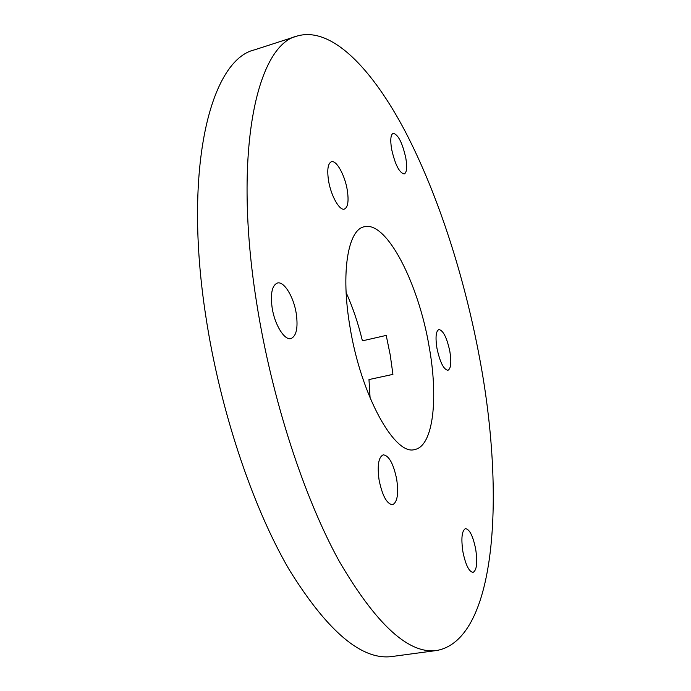 <?xml version="1.0" encoding="UTF-8"?>
<svg xmlns="http://www.w3.org/2000/svg" width="691" height="691" viewBox="0 0 691 691"><rect width="100%" height="100%" fill="white"/><g stroke="black" fill="none" stroke-linecap="round" stroke-linejoin="round"><path stroke-width="1.04" d="M436.954 348.281C435.278 337.312 435.917 331.058 438.889 329.529C443.242 330.393 446.896 337.7 449.858 351.46C451.586 362.412 450.938 368.7 447.923 370.316C443.622 369.521 439.968 362.179 436.954 348.281M328.536 180.627C326.947 169.684 327.905 163.387 331.421 161.729C336.422 159.88 344.921 175.289 347.271 190.06C348.912 201.012 347.953 207.36 344.377 209.097C339.531 210.971 330.92 195.708 328.536 180.627M379.1 480.124C377.131 465.466 378.513 457.036 383.237 454.833C388.973 455.542 393.464 463.687 396.694 479.278C398.742 493.875 397.351 502.357 392.548 504.715C386.874 504.067 382.391 495.87 379.1 480.124M462.935 551.919C460.966 538.341 461.838 530.576 465.535 528.615C469.612 529.28 472.981 536.061 475.658 548.974C477.671 562.483 476.799 570.291 473.059 572.39C469.016 571.768 465.639 564.944 462.935 551.919M391.59 149.057C390.13 139.824 390.674 134.564 393.205 133.277C398.18 134.477 402.387 142.743 405.824 158.092C407.319 167.343 406.774 172.629 404.209 173.968C399.303 172.88 395.097 164.57 391.59 149.057M272.124 307.72C270.311 293.563 272.064 285.331 277.385 283.025C284.044 280.926 293.761 296.975 296.275 313.662C298.184 327.828 296.413 336.128 290.971 338.564C284.528 340.654 274.647 324.77 272.124 307.72M437.006 650.447L392.479 656.45C362.248 660.89 327.819 631.963 289.192 569.66C252.526 506.779 220.006 409.97 205.849 316.53C182.588 166.436 211.066 59.685 254.59 49.83L297.337 35.992C331.801 26.128 372.501 69.23 405.462 131.903C438.517 195.596 464.654 277.488 479.735 358.81C504.966 492.64 497.209 639.002 437.006 650.447C409.046 654.619 376.483 624.94 339.307 561.394C303.945 497.27 271.762 398.724 256.81 303.954C232.306 151.683 257 44.716 297.337 35.992M346.113 292.526C352.79 307.322 358.223 323.431 362.412 340.844L386.209 335.411L390.234 354.984L392.929 374.375L368.977 379.558L370.1 398.033M349.983 326.878C340.603 272.686 347.962 229.775 364.097 226.803C386.519 220.377 418.478 283.301 429.085 346.346C438.56 398.042 433.404 446.231 414.721 449.521C395.01 456.233 360.944 395.485 349.983 326.878"/></g></svg>

